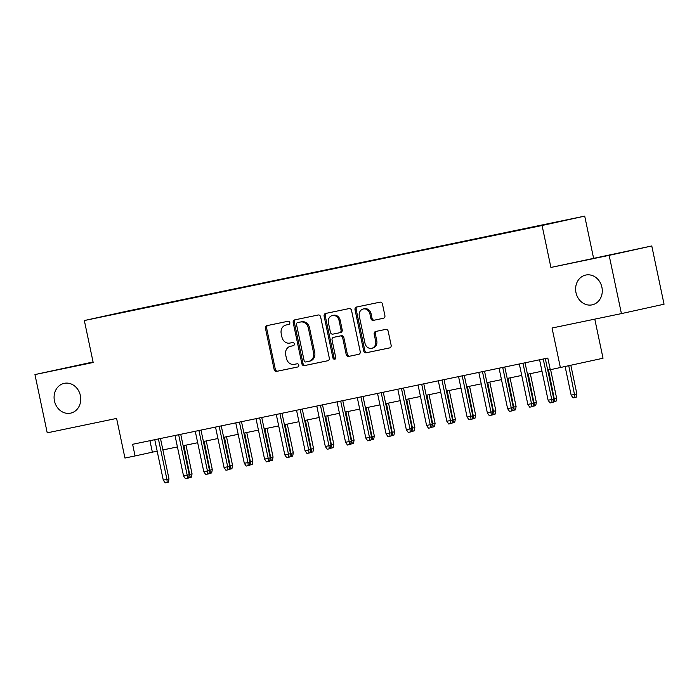 <?xml version="1.0" encoding="UTF-8"?>
<svg xmlns="http://www.w3.org/2000/svg" width="699" height="699" viewBox="0 0 699 699"><rect width="100%" height="100%" fill="white"/><g stroke="black" fill="none" stroke-linecap="round" stroke-linejoin="round"><path stroke-width="1.05" d="M289.823 322.562A1.634 1.424 -102.4 0 0 288.093 321.252L266.974 325.638A2.342 2.027 -102.4 0 0 265.463 328.338L274.139 369.5A2.342 2.027 -102.4 0 0 276.612 371.379L297.73 366.992A1.634 1.424 -102.4 0 0 297.058 363.795L294.323 364.362A7.479 6.501 -102.4 0 1 286.424 358.36L285.699 354.926A7.479 6.501 -102.4 0 1 290.452 346.302A7.479 6.501 -102.4 0 1 290.522 346.293L293.248 345.725A1.634 1.424 -102.4 0 0 292.575 342.519L289.84 343.087A7.479 6.501 -102.4 0 1 281.942 337.093L281.216 333.659A7.479 6.501 -102.4 0 1 285.97 325.035A7.479 6.501 -102.4 0 1 286.031 325.018L288.766 324.45A1.634 1.424 -102.4 0 0 289.823 322.562M575.985 292.636A15.238 13.237 -102.4 0 0 592.228 304.834A15.238 13.237 -102.4 0 0 601.909 287.254A15.238 13.237 -102.4 0 0 585.675 275.065A15.238 13.237 -102.4 0 0 575.985 292.636M54.452 400.929A15.238 13.237 -102.4 0 0 70.695 413.126A15.238 13.237 -102.4 0 0 80.376 395.547A15.238 13.237 -102.4 0 0 64.142 383.358A15.238 13.237 -102.4 0 0 54.452 400.929M565.622 220.106L554.482 222.492L565.622 220.106M383.393 318.29A2.342 2.027 -102.4 0 0 384.896 315.59L382.458 304.039A2.342 2.027 -102.4 0 0 379.994 302.169L356.534 307.036A2.342 2.027 -102.4 0 0 355.022 309.736L363.698 350.907A2.342 2.027 -102.4 0 0 366.171 352.785L389.631 347.91A2.342 2.027 -102.4 0 0 391.134 345.21L388.198 331.256A2.342 2.027 -102.4 0 0 385.726 329.386L375.686 331.466A2.342 2.027 -102.4 0 0 375.669 331.475A2.342 2.027 -102.4 0 0 374.183 334.166L375.643 341.086A6.256 5.435 -102.4 0 1 371.667 348.303A6.256 5.435 -102.4 0 1 365 343.296L359.295 316.193A6.256 5.435 -102.4 0 1 363.262 308.984A6.256 5.435 -102.4 0 1 369.928 313.982L370.881 318.499A2.342 2.027 -102.4 0 0 373.345 320.378L383.428 318.281M93.072 361.977L34.95 374.577L47.226 432.838L116.593 418.43L124.946 458.046L135.073 455.94L132.618 444.293L547.815 358.071L550.27 369.727L603.027 358.238L594.788 319.137M609.144 255.353L651.774 245.961L550.908 267.446L609.144 255.353L621.42 313.606L552.044 328.014L560.397 367.622M550.908 267.446L542.074 225.497L84.343 320.544L126.973 311.16L584.705 216.113L542.074 225.497M34.95 374.577L93.177 362.493L84.343 320.544M320.631 316.883A2.342 2.027 -102.4 0 0 318.159 315.004L294.707 319.88A2.342 2.027 -102.4 0 0 293.196 322.58L301.872 363.742A2.342 2.027 -102.4 0 0 304.345 365.621L327.805 360.745A2.342 2.027 -102.4 0 0 329.308 358.045L320.631 316.883M325.62 313.458L349.081 308.582A2.342 2.027 -102.4 0 1 351.545 310.461L360.221 351.632A2.342 2.027 -102.4 0 1 358.736 354.323A2.342 2.027 -102.4 0 1 358.718 354.332L348.679 356.411A2.342 2.027 -102.4 0 1 346.206 354.542L342.685 337.844A2.342 2.027 -102.4 0 0 340.221 335.966L333.554 337.355A2.342 2.027 -102.4 0 0 332.051 340.055L335.712 357.434A1.634 1.424 -102.4 0 1 332.934 358.01L324.109 316.158A2.342 2.027 -102.4 0 1 325.594 313.458A2.342 2.027 -102.4 0 0 325.594 313.458M651.774 245.961L664.05 304.214L621.42 313.606M130.809 310.487L146.056 307.254L130.809 310.487M541.708 225.419L144.71 307.953M541.769 225.183L144.798 307.612M593.547 258.053L584.705 216.113M135.073 455.94L157.17 451.135M162.893 449.946L177.424 446.923M183.147 445.735L197.677 442.72M203.4 441.532L217.931 438.518M223.654 437.329L238.184 434.306M243.907 433.118L258.438 430.103M264.17 428.915L278.691 425.901M284.423 424.712L298.945 421.698M304.677 420.501L319.198 417.486M324.93 416.298L339.452 413.284M345.184 412.095L359.705 409.081M365.437 407.893L379.959 404.87M385.691 403.681L400.212 400.667M405.944 399.478L420.466 396.464M426.198 395.276L440.719 392.253M446.451 391.064L460.973 388.05M466.705 386.862L481.227 383.847M486.958 382.659L501.48 379.636M507.212 378.447L521.734 375.433M527.465 374.245L541.987 371.23M547.719 370.042L550.227 369.518M149.944 440.693L152.356 452.131M288.949 324.397L287.184 324.764A7.479 6.501 -102.4 0 0 287.123 324.782A7.479 6.501 -102.4 0 0 287.053 324.79M291.535 346.066A7.479 6.501 -102.4 0 1 291.605 346.049A7.479 6.501 -102.4 0 1 291.666 346.04L293.431 345.673M267.909 325.437A2.342 2.027 -102.4 0 0 266.616 328.084L275.292 369.247A2.342 2.027 -102.4 0 0 277.765 371.125L297.914 366.94M295.642 319.679A2.342 2.027 -102.4 0 0 294.349 322.326L303.025 363.489A2.342 2.027 -102.4 0 0 305.498 365.367L328.014 360.693M297.564 322.623A1.634 1.424 -102.4 0 0 296.507 324.511L304.126 360.649A1.634 1.424 -102.4 0 0 305.856 361.96L308.74 361.366A7.479 6.501 -102.4 0 0 308.801 361.348A7.479 6.501 -102.4 0 0 313.554 352.724L308.355 328.023A7.479 6.501 -102.4 0 0 300.448 322.029L298.718 322.37A1.634 1.424 -102.4 0 0 298.7 322.37A1.634 1.424 -102.4 0 0 298.691 322.379L297.547 322.623M308.871 361.339L309.893 361.112A7.479 6.501 -102.4 0 0 309.954 361.095A7.479 6.501 -102.4 0 0 314.707 352.471L313.554 352.724M298.718 322.37L301.601 321.776A7.479 6.501 -102.4 0 1 309.508 327.77L314.707 352.471M358.937 354.271L348.679 356.411M334.69 337.101L334.707 337.101A2.342 2.027 -102.4 0 0 334.672 337.11A2.342 2.027 -102.4 0 0 334.69 337.101L341.374 335.712A2.342 2.027 -102.4 0 1 343.838 337.591L347.359 354.288A2.342 2.027 -102.4 0 0 349.832 356.158M326.555 313.266A2.342 2.027 -102.4 0 0 325.262 315.904L334.087 357.757A1.634 1.424 -102.4 0 0 335.223 359.05M339.041 320.518A6.256 5.435 -102.4 0 0 332.375 315.52A6.256 5.435 -102.4 0 0 328.399 322.728L330.417 332.278A2.342 2.027 -102.4 0 0 332.881 334.148L339.539 332.768A2.342 2.027 -102.4 0 0 341.051 330.068L339.041 320.518L340.186 320.264A6.256 5.435 -102.4 0 0 333.528 315.266L332.375 315.52M340.719 332.506L340.693 332.514A2.342 2.027 -102.4 0 0 342.204 329.814L341.051 330.068M340.186 320.264L342.204 329.814M363.262 308.984L364.415 308.731A6.256 5.435 -102.4 0 1 371.082 313.729L372.034 318.246A2.342 2.027 -102.4 0 0 374.498 320.125L383.602 318.228M371.667 348.303L372.82 348.041A6.256 5.435 -102.4 0 0 376.787 340.832L375.643 341.086M376.621 331.274A2.342 2.027 -102.4 0 0 375.337 333.912L376.787 340.832M357.469 306.844A2.342 2.027 -102.4 0 0 356.175 309.482L364.852 350.653A2.342 2.027 -102.4 0 0 367.325 352.532L389.85 347.849M189.202 474.455L192.05 473.843L186.004 445.149M192.05 473.843L191.412 477.137L190.259 477.391L183.924 445.578M190.259 477.391L188.678 477.723M158.411 438.937L166.93 479.374L169.001 478.92L168.372 482.214L167.218 482.467L166.93 479.374L163.286 480.126L154.759 439.688M169.001 478.92L160.482 438.5M167.218 482.467L165.191 482.887L163.286 480.126M209.455 470.252L212.304 469.632L206.257 440.938M212.304 469.632L211.666 472.935L210.513 473.188L204.178 441.375M210.513 473.188L208.931 473.52M229.709 466.05L232.557 465.429L226.511 436.735M232.557 465.429L231.919 468.732L230.766 468.985L224.431 437.163M230.766 468.985L229.185 469.309M249.962 461.838L252.811 461.226L246.764 432.532M252.811 461.226L252.173 464.52L251.02 464.774L244.685 432.961M251.02 464.774L249.438 465.106M270.216 457.635L273.064 457.015L267.018 428.321M273.064 457.015L272.427 460.318L271.273 460.571L264.938 428.758M271.273 460.571L269.692 460.903M178.664 434.726L187.183 475.163L189.254 474.708L188.625 478.011L187.472 478.265L187.183 475.163L183.54 475.923L175.012 435.486M189.254 474.708L180.735 434.297M187.472 478.265L185.445 478.684L183.54 475.923M198.918 430.523L207.437 470.96L209.508 470.506L208.879 473.8L207.725 474.053L207.437 470.96L203.793 471.72L195.266 431.283M209.508 470.506L200.997 430.095M207.725 474.053L205.698 474.481L203.793 471.72M219.171 426.32L227.691 466.757L229.761 466.303L229.132 469.597L227.979 469.85L227.691 466.757L224.047 467.509L215.519 427.072M229.761 466.303L221.251 425.883M227.979 469.85L225.952 470.27L224.047 467.509M239.425 422.109L247.944 462.555L250.015 462.091L249.386 465.394L248.232 465.648L247.944 462.555L244.301 463.306L235.773 422.869M250.015 462.091L241.504 421.68M248.232 465.648L246.205 466.067L244.301 463.306M290.469 453.433L293.318 452.812L287.272 424.118M293.318 452.812L292.68 456.115L291.527 456.368L285.192 424.546M291.527 456.368L289.945 456.692M259.678 417.906L268.198 458.343L270.268 457.889L269.639 461.183L268.486 461.445L268.198 458.343L264.554 459.103L256.026 418.666M270.268 457.889L261.758 417.478M268.486 461.445L266.459 461.864L264.554 459.103M310.723 449.221L313.571 448.609L307.525 419.916M313.571 448.609L312.934 451.904L311.78 452.157L305.446 420.344M311.78 452.157L310.199 452.489M330.977 445.018L333.825 444.398L327.779 415.704M333.825 444.398L333.187 447.701L332.034 447.954L325.699 416.141M332.034 447.954L330.452 448.286M351.23 440.816L354.078 440.195L348.032 411.501M354.078 440.195L353.441 443.498L352.287 443.751L345.953 411.938M352.287 443.751L350.706 444.075M371.484 436.604L374.332 435.993L368.286 407.299M374.332 435.993L373.694 439.287L372.55 439.54L366.206 407.727M372.55 439.54L370.959 439.872M391.737 432.401L394.586 431.781L388.539 403.087M394.586 431.781L393.948 435.084L392.803 435.337L386.46 403.524M392.803 435.337L391.213 435.669M279.932 413.703L288.451 454.14L290.522 453.686L289.893 456.98L288.739 457.233L288.451 454.14L284.808 454.9L276.28 414.455M290.522 453.686L282.012 413.266M288.739 457.233L286.712 457.653L284.808 454.9M300.186 409.492L308.705 449.938L310.775 449.474L310.146 452.777L308.993 453.031L308.705 449.938L305.061 450.689L296.533 410.252M310.775 449.474L302.265 409.064M308.993 453.031L306.966 453.45L305.061 450.689M320.439 405.289L328.958 445.726L331.029 445.272L330.4 448.575L329.246 448.828L328.958 445.726L325.315 446.486L316.787 406.049M331.029 445.272L322.519 404.861M329.246 448.828L327.219 449.247L325.315 446.486M340.693 401.086L349.212 441.523L351.282 441.069L350.653 444.363L349.5 444.616L349.212 441.523L345.568 442.284L337.04 401.838M351.282 441.069L342.772 400.649M349.5 444.616L347.473 445.036L345.568 442.284M360.946 396.875L369.465 437.321L371.536 436.858L370.907 440.16L369.754 440.414L369.465 437.321L365.822 438.072L357.294 397.635M371.536 436.858L363.026 396.447M369.754 440.414L367.726 440.833L365.822 438.072M411.991 428.199L414.839 427.578L408.793 398.884M414.839 427.578L414.201 430.881L413.057 431.134L406.713 399.321M413.057 431.134L411.466 431.458M381.2 392.672L389.719 433.109L391.789 432.655L391.16 435.958L390.007 436.211L389.719 433.109L386.075 433.869L377.547 393.432M391.789 432.655L383.279 392.244M390.007 436.211L387.98 436.63L386.075 433.869M432.244 423.987L435.093 423.376L429.046 394.682M435.093 423.376L434.455 426.67L433.31 426.923L426.967 395.11M433.31 426.923L431.72 427.255M401.453 388.469L409.972 428.906L412.043 428.452L411.414 431.746L410.261 431.999L409.972 428.906L406.329 429.667L397.801 389.221M412.043 428.452L403.533 388.032M410.261 431.999L408.233 432.419L406.329 429.667M452.498 419.784L455.346 419.164L449.3 390.47M455.346 419.164L454.708 422.467L453.564 422.72L447.22 390.907M453.564 422.72L451.973 423.052M421.707 384.258L430.226 424.704L432.297 424.241L431.667 427.543L430.514 427.797L430.226 424.704L426.582 425.455L418.054 385.018M432.297 424.241L423.786 383.83M430.514 427.797L428.487 428.216L426.582 425.455M472.751 415.582L475.6 414.961L469.553 386.267M475.6 414.961L474.962 418.264L473.817 418.518L467.474 386.704M473.817 418.518L472.227 418.841M441.96 380.055L450.479 420.492L452.55 420.038L451.921 423.341L450.768 423.594L450.479 420.492L446.836 421.252L438.308 380.815M452.55 420.038L444.04 379.627M450.768 423.594L448.741 424.013L446.836 421.252M493.005 411.37L495.853 410.759L489.807 382.065M495.853 410.759L495.215 414.053L494.071 414.306L487.727 382.493M494.071 414.306L492.48 414.638M462.214 375.852L470.733 416.289L472.804 415.835L472.174 419.129L471.021 419.383L470.733 416.289L467.089 417.05L458.561 376.604M472.804 415.835L464.293 375.415M471.021 419.383L468.994 419.802L467.089 417.05M513.258 407.168L516.107 406.547L510.06 377.862M516.107 406.547L515.469 409.85L514.324 410.103L507.981 378.29M514.324 410.103L512.734 410.435M482.467 371.641L490.986 412.087L493.057 411.624L492.428 414.926L491.275 415.18L490.986 412.087L487.343 412.838L478.815 372.401M493.057 411.624L484.547 371.213M491.275 415.18L489.248 415.599L487.343 412.838M533.512 402.965L536.36 402.344L530.314 373.65M536.36 402.344L535.722 405.647L534.578 405.901L528.234 374.087M534.578 405.901L532.988 406.224M553.765 398.753L556.614 398.142L550.611 369.657M556.614 398.142L555.976 401.436L554.831 401.689L548.488 369.876M554.831 401.689L553.241 402.021M576.867 393.93L576.238 397.233L575.085 397.486L573.058 397.906L571.144 395.145L576.867 393.93L570.838 365.324M575.085 397.486L568.768 365.778M571.144 395.145L565.124 366.582M502.721 367.438L511.24 407.875L513.311 407.421L512.682 410.724L511.528 410.977L511.24 407.875L507.596 408.635L499.069 368.198M513.311 407.421L504.8 367.01M511.528 410.977L509.501 411.396L507.596 408.635M522.974 363.235L531.493 403.673L533.564 403.218L532.935 406.512L531.782 406.766L531.493 403.673L527.85 404.433L519.322 363.987M533.564 403.218L525.054 362.798M531.782 406.766L529.755 407.185L527.85 404.433M543.228 359.024L551.747 399.47L553.818 399.007L553.189 402.309L552.035 402.563L551.747 399.47L548.103 400.221L539.584 359.784M553.818 399.007L545.307 358.596M552.035 402.563L550.008 402.982L548.103 400.221M287.184 324.764L286.031 325.018M291.666 346.04L290.522 346.293M277.765 371.125L276.612 371.379M275.292 369.247L274.139 369.5M266.616 328.084L265.463 328.338M305.498 365.367L304.345 365.621M303.025 363.489L301.872 363.742M294.349 322.326L293.196 322.58M309.508 327.77L308.355 328.023M301.601 321.776L300.448 322.029M347.359 354.288L346.206 354.542M343.838 337.591L342.685 337.844M341.374 335.712L340.221 335.966M334.087 357.757L332.934 358.01M325.262 315.904L324.109 316.158M374.498 320.125L373.345 320.378M372.034 318.246L370.881 318.499M371.082 313.729L369.928 313.982M375.337 333.912L374.183 334.166M367.325 352.532L366.171 352.785M364.852 350.653L363.698 350.907M356.175 309.482L355.022 309.736M287.123 324.782L285.97 325.035M291.605 346.049L290.452 346.302M309.954 361.095L308.801 361.348"/></g></svg>
